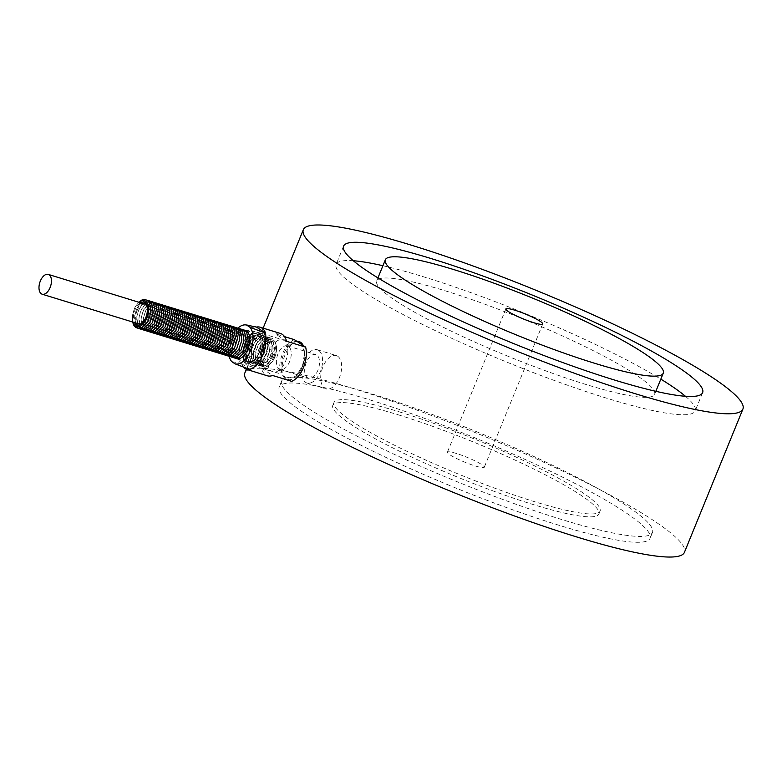 <?xml version="1.0" encoding="UTF-8"?>
<svg xmlns="http://www.w3.org/2000/svg" width="782" height="782" viewBox="0 0 782 782"><rect width="100%" height="100%" fill="white"/><g stroke="black" fill="none" stroke-linecap="round" stroke-linejoin="round"><path stroke-width="0.59" stroke-dasharray="3.91 2.93" d="M137.006 310.786A10.352 5.699 107.1 0 1 144.934 304.13A10.352 5.699 107.1 0 1 147.329 315.703A10.352 5.699 107.1 0 1 138.844 323.924A10.352 5.699 107.1 0 1 137.006 310.786M235.011 356.651A13.538 7.449 -72.9 0 0 248.148 341.685A13.538 7.449 -72.9 0 0 237.083 334.344A13.538 7.449 -72.9 0 0 235.011 356.651M235.753 358.352A14.848 8.162 107.1 0 1 235.314 358.088A14.848 8.162 107.1 0 1 235.167 357.99A14.848 8.162 107.1 0 1 233.075 342.066A14.848 8.162 107.1 0 1 243.759 330.072A14.848 8.162 107.1 0 1 244.443 330.112M232.85 355.986A13.538 7.449 -72.9 0 0 245.988 341.011A13.538 7.449 -72.9 0 0 234.923 333.679A13.538 7.449 -72.9 0 0 232.85 355.986M230.69 355.321A13.538 7.449 -72.9 0 0 243.818 340.346A13.538 7.449 -72.9 0 0 232.762 333.015A13.538 7.449 -72.9 0 0 230.69 355.321M228.52 354.657A13.538 7.449 -72.9 0 0 241.658 339.681A13.538 7.449 -72.9 0 0 230.602 332.35A13.538 7.449 -72.9 0 0 228.52 354.657M226.36 353.992A13.538 7.449 -72.9 0 0 239.497 339.017A13.538 7.449 -72.9 0 0 228.432 331.685A13.538 7.449 -72.9 0 0 226.36 353.992M224.199 353.327A13.538 7.449 -72.9 0 0 237.337 338.352A13.538 7.449 -72.9 0 0 226.272 331.021A13.538 7.449 -72.9 0 0 224.199 353.327M222.039 352.662A13.538 7.449 -72.9 0 0 235.177 337.687A13.538 7.449 -72.9 0 0 224.111 330.356A13.538 7.449 -72.9 0 0 222.039 352.662M219.879 351.998A13.538 7.449 -72.9 0 0 233.007 337.022A13.538 7.449 -72.9 0 0 221.951 329.691A13.538 7.449 -72.9 0 0 219.879 351.998M217.709 351.333A13.538 7.449 -72.9 0 0 230.846 336.358A13.538 7.449 -72.9 0 0 219.791 329.027A13.538 7.449 -72.9 0 0 217.709 351.333M215.549 350.668A13.538 7.449 -72.9 0 0 228.686 335.693A13.538 7.449 -72.9 0 0 217.621 328.362A13.538 7.449 -72.9 0 0 215.549 350.668M213.388 350.004A13.538 7.449 -72.9 0 0 226.526 335.028A13.538 7.449 -72.9 0 0 215.461 327.697A13.538 7.449 -72.9 0 0 213.388 350.004M211.228 349.339A13.538 7.449 -72.9 0 0 224.366 334.364A13.538 7.449 -72.9 0 0 213.3 327.032A13.538 7.449 -72.9 0 0 211.228 349.339M209.058 348.674A13.538 7.449 -72.9 0 0 222.196 333.699A13.538 7.449 -72.9 0 0 211.14 326.368A13.538 7.449 -72.9 0 0 209.058 348.674M206.898 348.01A13.538 7.449 -72.9 0 0 220.035 333.034A13.538 7.449 -72.9 0 0 208.98 325.693A13.538 7.449 -72.9 0 0 206.898 348.01M204.737 347.335A13.538 7.449 -72.9 0 0 217.875 332.37A13.538 7.449 -72.9 0 0 206.81 325.029A13.538 7.449 -72.9 0 0 204.737 347.335M202.577 346.67A13.538 7.449 -72.9 0 0 215.715 331.705A13.538 7.449 -72.9 0 0 204.649 324.364A13.538 7.449 -72.9 0 0 202.577 346.67M200.417 346.006A13.538 7.449 -72.9 0 0 213.554 331.04A13.538 7.449 -72.9 0 0 202.489 323.699A13.538 7.449 -72.9 0 0 200.417 346.006M198.247 345.341A13.538 7.449 -72.9 0 0 211.384 330.375A13.538 7.449 -72.9 0 0 200.329 323.034A13.538 7.449 -72.9 0 0 198.247 345.341M196.087 344.676A13.538 7.449 -72.9 0 0 209.224 329.711A13.538 7.449 -72.9 0 0 198.169 322.37A13.538 7.449 -72.9 0 0 196.087 344.676M193.926 344.012A13.538 7.449 -72.9 0 0 207.064 329.046A13.538 7.449 -72.9 0 0 195.999 321.705A13.538 7.449 -72.9 0 0 193.926 344.012M191.766 343.347A13.538 7.449 -72.9 0 0 204.904 328.381A13.538 7.449 -72.9 0 0 193.838 321.04A13.538 7.449 -72.9 0 0 191.766 343.347M189.606 342.682A13.538 7.449 -72.9 0 0 202.743 327.717A13.538 7.449 -72.9 0 0 191.678 320.376A13.538 7.449 -72.9 0 0 189.606 342.682M187.436 342.017A13.538 7.449 -72.9 0 0 200.573 327.052A13.538 7.449 -72.9 0 0 189.518 319.711A13.538 7.449 -72.9 0 0 187.436 342.017M185.275 341.353A13.538 7.449 -72.9 0 0 198.413 326.387A13.538 7.449 -72.9 0 0 187.348 319.046A13.538 7.449 -72.9 0 0 185.275 341.353M183.115 340.688A13.538 7.449 -72.9 0 0 196.253 325.723A13.538 7.449 -72.9 0 0 185.187 318.382A13.538 7.449 -72.9 0 0 183.115 340.688M180.955 340.023A13.538 7.449 -72.9 0 0 194.092 325.058A13.538 7.449 -72.9 0 0 183.027 317.717A13.538 7.449 -72.9 0 0 180.955 340.023M178.795 339.359A13.538 7.449 -72.9 0 0 191.922 324.393A13.538 7.449 -72.9 0 0 180.867 317.052A13.538 7.449 -72.9 0 0 178.795 339.359M176.624 338.694A13.538 7.449 -72.9 0 0 189.762 323.728A13.538 7.449 -72.9 0 0 178.707 316.387A13.538 7.449 -72.9 0 0 176.624 338.694M174.464 338.029A13.538 7.449 -72.9 0 0 187.602 323.064A13.538 7.449 -72.9 0 0 176.536 315.723A13.538 7.449 -72.9 0 0 174.464 338.029M172.304 337.365A13.538 7.449 -72.9 0 0 185.442 322.399A13.538 7.449 -72.9 0 0 174.376 315.058A13.538 7.449 -72.9 0 0 172.304 337.365M170.144 336.7A13.538 7.449 -72.9 0 0 183.281 321.734A13.538 7.449 -72.9 0 0 172.216 314.393A13.538 7.449 -72.9 0 0 170.144 336.7M167.983 336.035A13.538 7.449 -72.9 0 0 181.111 321.07A13.538 7.449 -72.9 0 0 170.056 313.729A13.538 7.449 -72.9 0 0 167.983 336.035M165.813 335.37A13.538 7.449 -72.9 0 0 178.951 320.405A13.538 7.449 -72.9 0 0 167.895 313.064A13.538 7.449 -72.9 0 0 165.813 335.37M163.653 334.706A13.538 7.449 -72.9 0 0 176.791 319.74A13.538 7.449 -72.9 0 0 165.725 312.399A13.538 7.449 -72.9 0 0 163.653 334.706M161.493 334.041A13.538 7.449 -72.9 0 0 174.63 319.076A13.538 7.449 -72.9 0 0 163.565 311.735A13.538 7.449 -72.9 0 0 161.493 334.041M159.333 333.376A13.538 7.449 -72.9 0 0 172.47 318.411A13.538 7.449 -72.9 0 0 161.405 311.07A13.538 7.449 -72.9 0 0 159.333 333.376M157.162 332.712A13.538 7.449 -72.9 0 0 170.3 317.746A13.538 7.449 -72.9 0 0 159.245 310.405A13.538 7.449 -72.9 0 0 157.162 332.712M155.002 332.047A13.538 7.449 -72.9 0 0 168.14 317.081A13.538 7.449 -72.9 0 0 157.084 309.74A13.538 7.449 -72.9 0 0 155.002 332.047M152.842 331.382A13.538 7.449 -72.9 0 0 165.98 316.417A13.538 7.449 -72.9 0 0 154.914 309.076A13.538 7.449 -72.9 0 0 152.842 331.382M150.682 330.718A13.538 7.449 -72.9 0 0 163.819 315.742A13.538 7.449 -72.9 0 0 152.754 308.411A13.538 7.449 -72.9 0 0 150.682 330.718M148.521 330.053A13.538 7.449 -72.9 0 0 161.659 315.078A13.538 7.449 -72.9 0 0 150.594 307.746A13.538 7.449 -72.9 0 0 148.521 330.053M146.351 329.388A13.538 7.449 -72.9 0 0 159.489 314.413A13.538 7.449 -72.9 0 0 148.433 307.082A13.538 7.449 -72.9 0 0 146.351 329.388M144.191 328.723A13.538 7.449 -72.9 0 0 157.329 313.748A13.538 7.449 -72.9 0 0 146.263 306.417A13.538 7.449 -72.9 0 0 144.191 328.723M142.031 328.059A13.538 7.449 -72.9 0 0 155.168 313.083A13.538 7.449 -72.9 0 0 144.103 305.752A13.538 7.449 -72.9 0 0 142.031 328.059M139.87 327.394A13.538 7.449 -72.9 0 0 153.008 312.419A13.538 7.449 -72.9 0 0 141.943 305.088A13.538 7.449 -72.9 0 0 139.87 327.394M137.71 326.729A13.538 7.449 -72.9 0 0 150.838 311.754A13.538 7.449 -72.9 0 0 139.782 304.423A13.538 7.449 -72.9 0 0 137.71 326.729M456.453 453.492A19.912 2.669 22.2 0 0 447.402 452.192A19.912 2.669 22.2 0 0 464.84 462.191A19.912 2.669 22.2 0 0 484.283 467.245A19.912 2.669 22.2 0 0 475.436 461.087A19.912 2.669 22.2 0 0 456.453 453.492M444.88 290.709A150.076 20.107 -157.8 0 1 587.908 348A150.076 20.107 -157.8 0 1 654.612 394.363A150.076 20.107 -157.8 0 1 508.056 356.279A150.076 20.107 -157.8 0 1 376.699 280.953A150.076 20.107 -157.8 0 1 444.88 290.709M382.916 265.724A193.887 25.982 -157.8 0 1 424.215 277.004A193.887 25.982 -157.8 0 1 660.819 379.133M685.452 396.288A193.887 25.982 -157.8 0 1 695.169 410.921A193.887 25.982 -157.8 0 1 505.837 361.714A193.887 25.982 -157.8 0 1 336.133 264.394A193.887 25.982 -157.8 0 1 353.317 260.748M244.864 372.946A237.386 31.808 -157.8 0 1 352.702 388.371A237.386 31.808 -157.8 0 1 578.944 478.995A237.386 31.808 -157.8 0 1 684.436 552.336M300.483 342.233L304.599 352.213L302.81 365.35L295.928 375.976L285.567 378.781C275.117 370.893 289.565 335.488 300.483 342.233M372.594 394.138A200.26 26.832 -157.8 0 1 563.451 470.588A200.26 26.832 -157.8 0 1 652.452 532.464A200.26 26.832 -157.8 0 1 456.903 481.634A200.26 26.832 -157.8 0 1 281.618 381.127A200.26 26.832 -157.8 0 1 372.594 394.138M370.209 399.993A200.26 26.832 -157.8 0 1 561.065 476.433A200.26 26.832 -157.8 0 1 650.067 538.309A200.26 26.832 -157.8 0 1 454.508 487.489A200.26 26.832 -157.8 0 1 279.233 386.973A200.26 26.832 -157.8 0 1 370.209 399.993M399.27 411.84A143.702 19.257 -157.8 0 1 536.227 466.688A143.702 19.257 -157.8 0 1 600.087 511.096A143.702 19.257 -157.8 0 1 459.757 474.625A143.702 19.257 -157.8 0 1 333.982 402.495A143.702 19.257 -157.8 0 1 399.27 411.84M398.077 414.763A143.702 19.257 -157.8 0 1 535.035 469.62A143.702 19.257 -157.8 0 1 598.895 514.018A143.702 19.257 -157.8 0 1 458.565 477.548A143.702 19.257 -157.8 0 1 332.79 405.418A143.702 19.257 -157.8 0 1 398.077 414.763M255.215 326.69A22.15 12.18 -72.9 0 0 241.882 341.06A22.15 12.18 -72.9 0 0 240.299 363.229L231.736 361.626M280.455 333.474A22.15 12.18 -72.9 0 0 275.284 333.797L284.55 336.641M294.364 339.662A22.15 12.18 -72.9 0 0 280.406 373.864L261.325 367.999A22.15 12.18 -72.9 0 0 267.434 375.81M243.583 367.149A22.15 12.18 107.1 0 1 241.57 363.62L240.299 363.229M241.57 363.62L250.709 369.681M237.933 328.108L234.981 328.567L228.002 335.732L225.363 344.1L226.907 354.08L229.253 356.357A20.234 11.124 107.1 0 1 237.963 328.108M261.325 367.999L272.605 375.477M286.564 341.275L275.284 333.797M291.686 381.352L280.406 373.864M296.701 341.206A19.912 10.948 -72.9 0 0 283.631 354.275A19.912 10.948 -72.9 0 0 282.742 375.419A19.912 10.948 -72.9 0 0 285.567 378.781A19.912 10.948 -72.9 0 0 289.35 379.798A19.912 10.948 -72.9 0 0 302.419 366.738A19.912 10.948 -72.9 0 0 303.308 345.595M235.988 341.226A10.352 5.699 -72.9 0 0 237.836 354.363A10.352 5.699 -72.9 0 0 246.32 346.143A10.352 5.699 -72.9 0 0 243.916 334.569A10.352 5.699 -72.9 0 0 235.988 341.226M167.534 320.17A10.352 5.699 -72.9 0 0 169.371 333.318A10.352 5.699 -72.9 0 0 177.856 325.087A10.352 5.699 -72.9 0 0 175.461 313.514A10.352 5.699 -72.9 0 0 167.534 320.17M269.878 350.58A16.725 9.198 -72.9 0 0 272.85 371.802A16.725 9.198 -72.9 0 0 276.554 371.626A16.725 9.198 -72.9 0 0 286.554 358.518A16.725 9.198 -72.9 0 0 285.655 342.047A16.725 9.198 -72.9 0 0 282.683 339.818A16.725 9.198 -72.9 0 0 269.878 350.58M278.001 353.816A12.346 6.794 -72.9 0 0 276.437 362.956A12.346 6.794 -72.9 0 0 280.191 369.475A12.346 6.794 -72.9 0 0 282.928 369.348A12.346 6.794 -72.9 0 0 290.308 359.671A12.346 6.794 -72.9 0 0 289.643 347.521A12.346 6.794 -72.9 0 0 287.453 345.869A12.346 6.794 -72.9 0 0 278.001 353.816M249.526 344.324A16.725 9.198 107.1 0 1 262.332 333.562A16.725 9.198 107.1 0 1 266.203 352.262A16.725 9.198 107.1 0 1 252.498 365.546A16.725 9.198 107.1 0 1 249.526 344.324M306.28 362.506A12.346 6.794 -72.9 0 0 308.479 378.175A12.346 6.794 -72.9 0 0 318.597 368.371A12.346 6.794 -72.9 0 0 315.733 354.569A12.346 6.794 -72.9 0 0 306.28 362.506M337.707 356.26A17.419 9.58 107.1 0 1 339.896 376.386A17.419 9.58 107.1 0 1 326.065 388.889A17.419 9.58 107.1 0 1 322.028 369.427A17.419 9.58 107.1 0 1 336.309 355.585A17.419 9.58 107.1 0 1 337.707 356.26M318.626 350.385A17.419 9.58 -72.9 0 0 317.228 349.72A17.419 9.58 -72.9 0 0 302.947 363.562A17.419 9.58 -72.9 0 0 306.984 383.024A17.419 9.58 -72.9 0 0 320.815 370.521A17.419 9.58 -72.9 0 0 318.626 350.385M234.59 340.033A14.926 8.211 -72.9 0 0 236.037 358.4A14.926 8.211 -72.9 0 0 236.672 358.752A14.926 8.211 -72.9 0 0 237.239 358.967A14.926 8.211 -72.9 0 0 249.478 347.11A14.926 8.211 -72.9 0 0 246.017 330.434A14.926 8.211 -72.9 0 0 245.421 330.297A14.926 8.211 -72.9 0 0 234.59 340.033M245.02 342.975A16.51 9.081 -72.9 0 0 247.317 363.679A16.51 9.081 -72.9 0 0 261.481 350.805A16.51 9.081 -72.9 0 0 256.995 332.194A16.51 9.081 -72.9 0 0 245.02 342.975M243.114 354.285A14.926 8.211 107.1 0 1 245.001 343.23A14.926 8.211 107.1 0 1 256.428 333.631A14.926 8.211 107.1 0 1 259.086 352.574A14.926 8.211 107.1 0 1 247.659 362.174A14.926 8.211 107.1 0 1 243.114 354.285M243.652 351.656A10.352 5.699 107.1 0 1 246.398 341.226A10.352 5.699 107.1 0 1 252.899 337.325A10.352 5.699 107.1 0 1 254.737 350.473A10.352 5.699 107.1 0 1 246.809 357.13A10.352 5.699 107.1 0 1 243.652 351.656M245.03 342.702A18.162 9.99 -72.9 0 0 248.256 365.741A18.162 9.99 -72.9 0 0 263.143 351.313A18.162 9.99 -72.9 0 0 258.93 331.021A18.162 9.99 -72.9 0 0 245.03 342.702M248.842 343.875A18.162 9.99 107.1 0 1 262.752 332.194A18.162 9.99 107.1 0 1 266.955 352.487A18.162 9.99 107.1 0 1 252.078 366.914A18.162 9.99 107.1 0 1 248.842 343.875M259.057 352.555A14.897 8.191 -72.9 0 0 256.662 333.748A14.897 8.191 -72.9 0 0 244.658 344.119A14.897 8.191 -72.9 0 0 246.447 361.567A14.897 8.191 -72.9 0 0 247.914 362.203A14.897 8.191 -72.9 0 0 259.057 352.555M247.982 360.639A13.538 7.449 -72.9 0 0 261.12 345.673A13.538 7.449 -72.9 0 0 250.064 338.332A13.538 7.449 -72.9 0 0 247.982 360.639M250.142 361.304A13.538 7.449 -72.9 0 0 263.28 346.338A13.538 7.449 -72.9 0 0 252.224 338.997A13.538 7.449 -72.9 0 0 250.142 361.304M252.312 361.968A13.538 7.449 -72.9 0 0 265.45 347.003A13.538 7.449 -72.9 0 0 254.385 339.662A13.538 7.449 -72.9 0 0 252.312 361.968M254.473 362.633A13.538 7.449 -72.9 0 0 267.61 347.667A13.538 7.449 -72.9 0 0 256.545 340.326A13.538 7.449 -72.9 0 0 254.473 362.633M256.633 363.298A13.538 7.449 -72.9 0 0 269.77 348.332A13.538 7.449 -72.9 0 0 258.705 340.991A13.538 7.449 -72.9 0 0 256.633 363.298M258.793 363.962A13.538 7.449 -72.9 0 0 271.931 348.997A13.538 7.449 -72.9 0 0 260.875 341.656A13.538 7.449 -72.9 0 0 258.793 363.962M260.963 364.627A13.538 7.449 -72.9 0 0 274.091 349.662A13.538 7.449 -72.9 0 0 263.035 342.32A13.538 7.449 -72.9 0 0 260.963 364.627M263.123 365.292A13.538 7.449 -72.9 0 0 276.261 350.326A13.538 7.449 -72.9 0 0 265.196 342.985A13.538 7.449 -72.9 0 0 263.123 365.292M263.026 365.605A13.871 7.625 107.1 0 1 261.687 348.537A13.871 7.625 107.1 0 1 273.417 340.15A13.871 7.625 107.1 0 1 274.765 357.218A13.871 7.625 107.1 0 1 263.026 365.605M140.525 302.771A11.945 6.569 -72.9 0 0 134.983 309.897A11.945 6.569 -72.9 0 0 134.436 322.575M139.069 302.331A13.538 7.449 -72.9 0 0 132.989 322.125M271.833 355.722A10.352 5.699 -72.9 0 0 269.995 342.584A10.352 5.699 -72.9 0 0 261.511 350.815A10.352 5.699 -72.9 0 0 263.905 362.389A10.352 5.699 -72.9 0 0 271.833 355.722M273.856 356.621A11.945 6.569 107.1 0 1 261.53 360.502A11.945 6.569 107.1 0 1 269.282 341.519A11.945 6.569 107.1 0 1 273.856 356.621M235.177 357.99L231.697 350.199L233.564 339.701L237.933 332.956C240.612 330.757 242.547 329.799 243.759 330.072M233.574 357.687L231.237 355.409L229.683 345.439L232.322 337.062L239.302 329.896L242.264 329.437M231.413 357.022L229.067 354.745L227.523 344.774L230.162 336.397L237.142 329.232L240.103 328.772M227.093 355.693L224.747 353.415L223.193 343.435L225.842 335.067L232.821 327.902L235.773 327.443M224.923 355.028L222.587 352.75L221.032 342.77L223.672 334.403L230.661 327.238L233.613 326.778M222.762 354.363L220.426 352.086L218.872 342.105L221.511 333.738L228.491 326.563L231.452 326.114M220.602 353.699L218.256 351.421L216.712 341.441L219.351 333.073L226.33 325.899L229.292 325.439M218.442 353.034L216.096 350.756L214.551 340.776L217.191 332.409L224.17 325.234L227.122 324.774M216.272 352.369L213.936 350.092L212.381 340.111L215.03 331.744L222.01 324.569L224.962 324.11M214.112 351.704L211.775 349.427L210.221 339.447L212.86 331.079L219.84 323.904L222.802 323.445M211.951 351.03L209.615 348.762L208.061 338.782L210.7 330.415L217.679 323.24L220.641 322.78M209.791 350.365L207.445 348.098L205.901 338.117L208.54 329.75L215.519 322.575L218.481 322.116M207.631 349.701L205.285 347.433L203.74 337.453L206.38 329.085L213.359 321.91L216.311 321.451M205.461 349.036L203.125 346.768L201.57 336.788L204.21 328.42L211.199 321.246L214.151 320.786M203.3 348.371L200.964 346.103L199.41 336.123L202.049 327.756L209.029 320.581L211.99 320.121M201.14 347.707L198.794 345.439L197.25 335.458L199.889 327.091L206.868 319.916L209.83 319.457M198.98 347.042L196.634 344.774L195.089 334.794L197.729 326.426L204.708 319.252L207.67 318.792M196.82 346.377L194.474 344.109L192.929 334.129L195.568 325.762L202.548 318.587L205.5 318.127M194.65 345.712L192.313 343.445L190.759 333.464L193.398 325.087L200.388 317.922L203.34 317.463M192.489 345.048L190.153 342.78L188.599 332.8L191.238 324.422L198.217 317.257L201.179 316.798M190.329 344.383L187.983 342.115L186.439 332.135L189.078 323.758L196.057 316.593L199.019 316.133M188.169 343.718L185.823 341.451L184.278 331.47L186.918 323.093L193.897 315.928L196.859 315.469M186.008 343.054L183.662 340.786L182.108 330.806L184.757 322.428L191.737 315.263L194.689 314.804M183.838 342.389L181.502 340.121L179.948 330.141L182.587 321.764L189.576 314.599L192.528 314.139M181.678 341.724L179.342 339.456L177.788 329.476L180.427 321.099L187.406 313.934L190.368 313.474M179.518 341.06L177.172 338.792L175.627 328.811L178.267 320.434L185.246 313.269L188.208 312.81M177.358 340.395L175.012 338.127L173.467 328.147L176.106 319.77L183.086 312.605L186.038 312.145M175.188 339.73L172.851 337.462L171.297 327.482L173.946 319.105L180.925 311.94L183.878 311.48M173.027 339.065L170.691 336.788L169.137 326.817L171.776 318.44L178.755 311.275L181.717 310.816M170.867 338.401L168.531 336.123L166.977 326.153L169.616 317.775L176.595 310.61L179.557 310.151M168.707 337.736L166.361 335.458L164.816 325.488L167.456 317.111L174.435 309.946L177.397 309.486M166.546 337.071L164.2 334.794L162.656 324.823L165.295 316.446L172.275 309.281L175.227 308.822M164.376 336.407L162.04 334.129L160.486 324.159L163.125 315.781L170.114 308.616L173.066 308.157M162.216 335.742L159.88 333.464L158.326 323.494L160.965 315.117L167.944 307.952L170.906 307.492M160.056 335.077L157.72 332.8L156.165 322.829L158.805 314.452L165.784 307.287L168.746 306.827M157.896 334.413L155.55 332.135L154.005 322.164L156.644 313.787L163.624 306.622L166.586 306.163M155.735 333.748L153.389 331.47L151.845 321.5L154.484 313.123L161.463 305.958L164.416 305.498M153.565 333.083L151.229 330.806L149.675 320.835L152.314 312.458L159.303 305.293L162.255 304.833M151.405 332.418L149.069 330.141L147.515 320.17L150.154 311.793L157.133 304.628L160.095 304.169M149.245 331.754L146.899 329.476L145.354 319.506L147.994 311.128L154.973 303.963L157.935 303.504M147.084 331.089L144.738 328.811L143.194 318.831L145.833 310.464L152.813 303.299L155.774 302.839M144.924 330.424L142.578 328.147L141.024 318.166L143.673 309.799L150.652 302.634L153.604 302.175M142.754 329.76L140.418 327.482L138.864 317.502L141.503 309.134L148.492 301.969L151.444 301.51M140.594 329.095L138.258 326.817L136.703 316.837L139.343 308.47L146.322 301.295L149.284 300.845M138.434 328.43L136.088 326.153L134.543 316.172L137.182 307.805L144.162 300.63L147.124 300.171M132.549 321.988L132.383 315.508L135.022 307.14L138.639 302.194M505.866 308.939L447.402 452.192M542.747 323.983L484.283 467.245M377.941 277.913L376.699 280.953M655.854 391.323L654.612 394.363M343.591 246.125L336.133 264.394M702.627 392.642L695.169 410.921M263.143 328.147L246.359 369.28M281.618 381.127L279.233 386.973M652.452 532.464L650.067 538.309M333.982 402.495L332.79 405.418M600.087 511.096L598.895 514.018M304.599 352.213C304.872 361.831 301.979 369.749 295.928 375.976M169.371 333.318L237.836 354.363M175.461 313.514L243.916 334.569M289.643 347.521L285.655 342.047M282.928 369.348L276.554 371.626M252.498 365.546L272.85 371.802M262.332 333.562L282.683 339.818M280.191 369.475L308.479 378.175M287.453 345.869L315.733 354.569M306.984 383.024L326.065 388.889M317.228 349.72L336.309 355.585M236.672 358.752L247.317 363.679M245.421 330.297L256.995 332.194M256.428 333.631L246.017 330.434M247.659 362.174L237.239 358.967M262.752 332.194L258.93 331.021M252.078 366.914L248.256 365.741M256.662 333.748L260.826 338.762L261.188 347.022C257.913 358.371 253.485 363.425 247.914 362.203M248.314 362.095C247.679 361.87 244.082 359.495 244.825 350.092C245.392 343.65 248.598 338.469 254.443 334.549C257.474 333.875 259.321 334.031 259.986 335.019L261.843 336.934C264.512 343.298 264.052 349.671 260.455 356.035C252.508 366.484 250.748 362.565 248.314 362.095M250.475 362.76C249.839 362.535 246.242 360.16 246.985 350.756C247.552 344.315 250.758 339.134 256.604 335.214C259.634 334.54 261.491 334.696 262.156 335.683L264.003 337.599C266.672 343.963 266.212 350.336 262.615 356.7C254.668 367.149 252.909 363.229 250.475 362.76M252.645 363.435C252 363.2 248.402 360.825 249.145 351.421C249.712 344.979 252.918 339.799 258.764 335.879C261.804 335.204 263.651 335.361 264.316 336.348L266.163 338.264C268.832 344.627 268.373 351.001 264.785 357.364C256.828 367.814 255.069 363.894 252.645 363.435M254.805 364.099C254.17 363.865 250.563 361.489 251.305 352.086C251.872 345.644 255.079 340.463 260.924 336.543C263.964 335.869 265.812 336.025 266.476 337.013L268.334 338.929C271.002 345.292 270.533 351.665 266.945 358.029C258.989 368.478 257.229 364.559 254.805 364.099M256.965 364.764C256.33 364.529 252.723 362.154 253.466 352.75C254.042 346.309 257.249 341.128 263.094 337.208C266.124 336.534 267.972 336.69 268.637 337.677L270.494 339.593C273.162 345.957 272.693 352.33 269.106 358.694C261.159 369.143 259.389 365.223 256.965 364.764M259.125 365.429C258.49 365.194 254.893 362.819 255.636 353.415C256.203 346.973 259.409 341.793 265.254 337.873C268.285 337.198 270.132 337.355 270.797 338.342L272.654 340.258C275.323 346.622 274.863 352.995 271.266 359.358C263.319 369.808 261.559 365.888 259.125 365.429M261.296 366.093C260.65 365.859 257.053 363.483 257.796 354.08C258.363 347.638 261.569 342.457 267.415 338.538C270.445 337.863 272.302 338.02 272.967 339.007L274.814 340.923C277.483 347.286 277.024 353.66 273.426 360.023C265.479 370.473 263.72 366.553 261.296 366.093M252.899 337.325L269.995 342.584C270.083 341.392 263.632 343.103 261.471 354.402C261.902 360.922 262.713 363.581 263.905 362.389L246.809 357.13"/><path stroke-width="1.17" d="M244.443 330.112A14.848 8.162 107.1 0 1 246.438 330.845A14.848 8.162 107.1 0 1 248.05 348.694A14.848 8.162 107.1 0 1 235.753 358.352M514.918 310.229A19.912 2.669 -157.8 0 1 533.891 317.834A19.912 2.669 -157.8 0 1 542.747 323.983A19.912 2.669 -157.8 0 1 523.295 318.929A19.912 2.669 -157.8 0 1 505.866 308.939A19.912 2.669 -157.8 0 1 514.918 310.229M453.531 269.507A150.076 20.107 -157.8 0 1 596.558 326.798A150.076 20.107 -157.8 0 1 663.263 373.17A150.076 20.107 -157.8 0 1 516.707 335.077A150.076 20.107 -157.8 0 1 385.35 259.761A150.076 20.107 -157.8 0 1 453.531 269.507M431.674 258.725A193.887 25.982 -157.8 0 1 616.46 332.741A193.887 25.982 -157.8 0 1 702.627 392.642A193.887 25.982 -157.8 0 1 513.295 343.435A193.887 25.982 -157.8 0 1 343.591 246.125A193.887 25.982 -157.8 0 1 431.674 258.725M660.819 379.133A193.887 25.982 -157.8 0 1 685.452 396.288M353.317 260.748A193.887 25.982 -157.8 0 1 382.916 265.724M411.166 245.118A237.386 31.808 -157.8 0 1 637.398 335.732A237.386 31.808 -157.8 0 1 742.9 409.084A237.386 31.808 -157.8 0 1 511.096 348.831A237.386 31.808 -157.8 0 1 303.328 229.693A237.386 31.808 -157.8 0 1 411.166 245.118M742.9 409.084L684.436 552.336A237.386 31.808 -157.8 0 1 452.631 492.093A237.386 31.808 -157.8 0 1 244.864 372.946L246.359 369.28M237.963 328.108A20.234 11.124 107.1 0 1 245.871 324.921A20.234 11.124 107.1 0 1 246.643 325.077L256.486 327.081A22.15 12.18 107.1 0 1 260.103 327.208A22.15 12.18 107.1 0 1 265.616 333.142L250.015 327.316A20.234 11.124 107.1 0 1 250.416 350.795A20.234 11.124 107.1 0 1 235.108 363.865L249.438 369.29A22.15 12.18 -72.9 0 0 262.263 356.103A22.15 12.18 -72.9 0 0 264.942 334.628A22.15 12.18 -72.9 0 0 264.345 332.751M249.438 369.29L250.709 369.681A22.15 12.18 107.1 0 1 247.083 369.544L267.434 375.81A22.15 12.18 -72.9 0 0 272.605 375.477L291.686 381.352A22.15 12.18 -72.9 0 0 305.645 347.14L286.564 341.275A22.15 12.18 -72.9 0 0 280.455 333.474L260.103 327.208M284.55 336.641L294.364 339.662L303.308 345.595A19.912 10.948 -72.9 0 0 300.483 342.233A19.912 10.948 -72.9 0 0 296.701 341.206M247.083 369.544A22.15 12.18 107.1 0 1 243.583 367.149M40.332 281.061A10.352 5.699 107.1 0 1 48.259 274.404A10.352 5.699 107.1 0 1 50.664 285.977A10.352 5.699 107.1 0 1 42.169 294.198A10.352 5.699 107.1 0 1 40.332 281.061M237.933 328.108L240.524 329.027L242.381 330.952L244.023 340.737L240.993 350.053L234.405 356.543L231.501 357.022L229.253 356.357A20.234 11.124 107.1 0 0 231.736 361.626L235.108 363.865M265.616 333.142L256.486 327.081M250.015 327.316L246.643 325.077M303.308 345.595L305.645 347.14M134.436 322.575A11.945 6.569 -72.9 0 0 146.899 315.566A11.945 6.569 -72.9 0 0 140.525 302.771M132.989 322.125A13.538 7.449 -72.9 0 0 135.54 326.065A13.538 7.449 -72.9 0 0 148.531 312.301A13.538 7.449 -72.9 0 0 139.069 302.331M48.259 274.404L144.934 304.13C145.53 303.093 149.9 308.128 145.344 318.685C141.327 323.836 139.157 325.586 138.844 323.924L42.169 294.198M242.264 329.437L244.854 330.356L246.711 332.282L248.353 342.066L245.323 351.382L238.725 357.882L235.822 358.361L233.574 357.687M240.103 328.772L242.694 329.691L244.541 331.617L246.193 341.402L243.153 350.717L236.565 357.208L233.662 357.697L231.413 357.022M235.773 327.443L238.363 328.362L240.221 330.287L241.863 340.072L238.833 349.378L232.244 355.878L229.341 356.357L227.093 355.693M233.613 326.778L236.203 327.697L238.06 329.623L239.703 339.408L236.672 348.713L230.074 355.214L227.171 355.693L224.923 355.028M231.452 326.114L234.043 327.032L235.89 328.958L237.542 338.743L234.512 348.049L227.914 354.549L225.011 355.028L222.762 354.363M229.292 325.439L231.883 326.368L233.73 328.293L235.382 338.078L232.342 347.384L225.754 353.884L222.85 354.363L220.602 353.699M227.122 324.774L229.713 325.703L231.57 327.629L233.212 337.413L230.182 346.719L223.593 353.22L220.69 353.699L218.442 353.034M224.962 324.11L227.552 325.038L229.409 326.964L231.052 336.749L228.021 346.055L221.433 352.555L218.52 353.034L216.272 352.369M222.802 323.445L225.392 324.374L227.249 326.29L228.891 336.084L225.861 345.39L219.263 351.89L216.36 352.369L214.112 351.704M220.641 322.78L223.232 323.709L225.079 325.625L226.731 335.419L223.701 344.725L217.103 351.226L214.2 351.704L211.951 351.03M218.481 322.116L221.071 323.044L222.919 324.96L224.561 334.755L221.531 344.06L214.942 350.561L212.039 351.04L209.791 350.365M216.311 321.451L218.901 322.38L220.759 324.295L222.401 334.09L219.371 343.396L212.782 349.896L209.879 350.375L207.631 349.701M214.151 320.786L216.741 321.715L218.598 323.631L220.241 333.425L217.21 342.731L210.622 349.231L207.709 349.71L205.461 349.036M211.99 320.121L214.581 321.05L216.438 322.966L218.08 332.761L215.05 342.066L208.452 348.567L205.549 349.046L203.3 348.371M209.83 319.457L212.421 320.385L214.268 322.301L215.92 332.096L212.89 341.402L206.292 347.902L203.388 348.381L201.14 347.707M207.67 318.792L210.26 319.721L212.108 321.637L213.75 331.431L210.72 340.737L204.131 347.237L201.228 347.716L198.98 347.042M205.5 318.127L208.09 319.056L209.947 320.972L211.59 330.766L208.559 340.072L201.971 346.573L199.068 347.052L196.82 346.377M203.34 317.463L205.93 318.391L207.787 320.307L209.429 330.102L206.399 339.408L199.801 345.908L196.898 346.387L194.65 345.712M201.179 316.798L203.77 317.727L205.627 319.642L207.269 329.437L204.239 338.743L197.641 345.243L194.738 345.722L192.489 345.048M199.019 316.133L201.609 317.062L203.457 318.978L205.109 328.772L202.069 338.078L195.48 344.579L192.577 345.058L190.329 344.383M196.859 315.469L199.439 316.397L201.297 318.313L202.939 328.108L199.909 337.413L193.32 343.914L190.417 344.393L188.169 343.718M194.689 314.804L197.279 315.733L199.136 317.648L200.779 327.443L197.748 336.749L191.16 343.249L188.257 343.728L186.008 343.054M192.528 314.139L195.119 315.068L196.976 316.984L198.618 326.778L195.588 336.084L188.99 342.584L186.087 343.063L183.838 342.389M190.368 313.474L192.959 314.403L194.806 316.319L196.458 326.114L193.428 335.419L186.83 341.92L183.926 342.399L181.678 341.724M188.208 312.81L190.798 313.738L192.646 315.654L194.298 325.439L191.258 334.755L184.669 341.255L181.766 341.734L179.518 341.06M186.038 312.145L188.628 313.074L190.485 314.99L192.128 324.774L189.097 334.09L182.509 340.59L179.606 341.069L177.358 340.395M183.878 311.48L186.468 312.409L188.325 314.325L189.967 324.11L186.937 333.425L180.349 339.926L177.436 340.405L175.188 339.73M181.717 310.816L184.308 311.744L186.165 313.66L187.807 323.445L184.777 332.761L178.179 339.261L175.276 339.74L173.027 339.065M179.557 310.151L182.147 311.08L183.995 312.995L185.647 322.78L182.617 332.096L176.018 338.596L173.115 339.075L170.867 338.401M177.397 309.486L179.987 310.415L181.835 312.331L183.487 322.116L180.447 331.431L173.858 337.932L170.955 338.411L168.707 337.736M175.227 308.822L177.817 309.75L179.674 311.666L181.316 321.451L178.286 330.766L171.698 337.267L168.795 337.746L166.546 337.071M173.066 308.157L175.657 309.086L177.514 311.001L179.156 320.786L176.126 330.102L169.538 336.602L166.625 337.081L164.376 336.407M170.906 307.492L173.496 308.421L175.354 310.337L176.996 320.121L173.966 329.437L167.368 335.937L164.464 336.416L162.216 335.742M168.746 306.827L171.336 307.756L173.184 309.672L174.836 319.457L171.805 328.772L165.207 335.273L162.304 335.752L160.056 335.077M166.586 306.163L169.176 307.091L171.023 309.007L172.666 318.792L169.635 328.108L163.047 334.608L160.144 335.087L157.896 334.413M164.416 305.498L167.006 306.427L168.863 308.343L170.505 318.127L167.475 327.443L160.887 333.943L157.984 334.422L155.735 333.748M162.255 304.833L164.846 305.752L166.703 307.678L168.345 317.463L165.315 326.778L158.717 333.279L155.814 333.758L153.565 333.083M160.095 304.169L162.685 305.088L164.543 307.013L166.185 316.798L163.155 326.114L156.556 332.604L153.653 333.093L151.405 332.418M157.935 303.504L160.525 304.423L162.373 306.349L164.025 316.133L160.984 325.449L154.396 331.939L151.493 332.418L149.245 331.754M155.774 302.839L158.365 303.758L160.212 305.684L161.854 315.469L158.824 324.774L152.236 331.275L149.333 331.754L147.084 331.089M153.604 302.175L156.195 303.093L158.052 305.019L159.694 314.804L156.664 324.11L150.076 330.61L147.172 331.089L144.924 330.424M151.444 301.51L154.034 302.429L155.892 304.354L157.534 314.139L154.504 323.445L147.906 329.945L145.002 330.424L142.754 329.76M149.284 300.845L151.874 301.764L153.731 303.69L155.374 313.474L152.343 322.78L145.745 329.281L142.842 329.76L140.594 329.095M147.124 300.171L149.714 301.099L151.561 303.025L153.213 312.81L150.173 322.116L143.585 328.616L140.682 329.095L138.434 328.43M138.639 302.194L142.001 299.965L144.895 299.506L147.544 300.435L149.401 302.36L151.043 312.145L148.013 321.451L141.425 327.951L138.522 328.43L135.873 327.521L133.927 325.488L132.549 321.988M385.35 259.761L377.941 277.913M663.263 373.17L655.854 391.323M303.328 229.693L263.143 328.147M245.871 324.921L247.835 325.195"/></g></svg>
